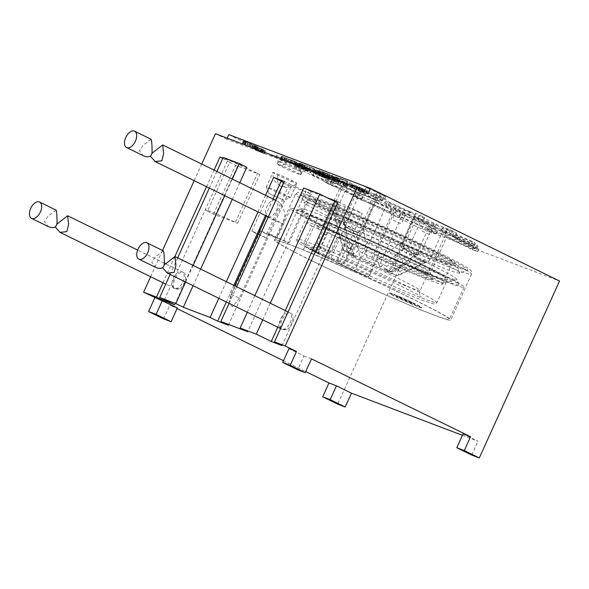 <?xml version="1.0" encoding="UTF-8"?>
<svg xmlns="http://www.w3.org/2000/svg" width="589" height="589" viewBox="0 0 589 589"><rect width="100%" height="100%" fill="white"/><g stroke="black" fill="none" stroke-linecap="round" stroke-linejoin="round"><path stroke-width="0.44" stroke-dasharray="2.94 2.21" d="M255.965 146.05L265.021 150.541L261.082 149.297L254.904 146.528L263.077 149.761L253.439 145.387L255.678 146.109L253.13 144.806L243.559 140.83L255.965 146.05L254.713 148.811L264.262 153.663L255.442 150.143L261.825 152.529L252.188 148.148L254.404 148.951L253.41 148.318L242.293 143.672L254.713 148.811M254.433 145.299L253.174 148.06M228.841 134.616L417.94 227.244L559.55 281.027M304.542 168.984A17.214 0.744 24.4 0 1 287.174 161.43A17.214 0.744 24.4 0 1 276.108 155.658A17.214 0.744 24.4 0 1 279.024 156.49A17.214 0.744 24.4 0 1 297.04 164.346A17.214 0.744 24.4 0 1 307.436 169.868A17.214 0.744 24.4 0 1 304.542 168.984M374.39 193.715L373.139 196.476A109.37 4.719 24.4 0 1 382.239 200.518L388.225 205.097A69.369 2.997 24.4 0 1 408.626 214.411L409.878 211.642A69.369 2.997 -155.6 0 0 389.476 202.336L383.491 197.749A109.37 4.719 24.4 0 0 374.39 193.715L380.384 198.294A69.369 2.997 -155.6 0 0 332.093 179.571A69.369 2.997 -155.6 0 0 332.351 180.05L312.744 171.347L311.493 174.116L331.092 182.818A69.369 2.997 24.4 0 1 330.841 182.34A69.369 2.997 24.4 0 1 379.125 201.063L380.384 198.294M409.878 211.642L415.878 213.373A91.14 3.939 24.4 0 1 424.669 217.496L418.676 215.765A69.369 2.997 -155.6 0 1 436.199 224.247L450.136 229.82A91.14 3.939 24.4 0 1 456.711 233.134L442.766 227.56A69.369 2.997 -155.6 0 1 453.589 233.362L472.437 241.564A91.14 3.939 24.4 0 1 475.36 243.338L456.504 235.136A69.369 2.997 -155.6 0 1 458.441 236.881L457.189 239.649A69.369 2.997 24.4 0 1 457.012 239.76L476.663 248.808A91.14 3.939 24.4 0 1 475.294 248.661L455.643 239.613A69.369 2.997 24.4 0 1 447.957 237.124L449.216 234.356A69.369 2.997 -155.6 0 0 456.895 236.844L476.545 245.893L475.294 248.661M457.012 239.76L458.264 236.992A69.369 2.997 -155.6 0 0 458.441 236.881M458.264 236.992L477.915 246.04A91.14 3.939 24.4 0 1 476.545 245.893M478.901 248.897L477.65 251.665A109.37 4.719 24.4 0 1 472.29 249.626L442.597 235.085A69.369 2.997 24.4 0 1 427.143 228.79L428.402 226.021A69.369 2.997 -155.6 0 0 443.848 232.316L473.541 246.865A109.37 4.719 24.4 0 0 478.901 248.897L449.216 234.356M428.402 226.021L437.561 231.087A91.14 3.939 24.4 0 1 429.374 227.604L420.215 222.539A69.369 2.997 -155.6 0 1 400.365 213.814L400.52 214.919A91.14 3.939 24.4 0 1 391.295 210.744L391.14 209.64A69.369 2.997 -155.6 0 1 371.217 200.385L362.331 197.286A91.14 3.939 24.4 0 1 354.077 193.339L362.964 196.439A69.369 2.997 -155.6 0 1 347.311 188.664L331.327 182.045A91.14 3.939 24.4 0 1 325.85 179.181L341.834 185.8A69.369 2.997 -155.6 0 1 333.86 181.213L314.261 172.511A91.14 3.939 24.4 0 1 312.744 171.347M294.051 160.981L311.787 169.625L309.019 168.947L296.09 163.44L308.798 168.432L295.398 162.417L299.315 163.742L296.186 162.115L281.579 156.24L294.051 160.981L292.799 163.742L310.852 172.724L294.839 166.208L307.546 171.193L294.147 165.178L298.063 166.503L293.528 164.235L282.05 159.987L280.327 159.008L282.425 159.531L292.799 163.742M312.339 167.924L330.4 176.906L316.779 171.517L326.439 174.97L315.667 170.331L313.687 169.36L317.611 170.685L311.25 167.622L301.59 164.169L299.867 163.19L300.802 163.322L312.339 167.924L311.088 170.692L329.141 179.667L315.527 174.278L325.835 178.143L312.435 172.128L316.094 173.46L315.203 172.798L298.616 165.951L311.088 170.692M339.956 179.395L328.89 175.301L339.72 180.286L346.391 182.546L347.598 183.547L338.219 179.822L318.914 170.368L329.31 174.315L339.956 179.395L338.94 182.413L327.639 178.062L340.206 183.768L345.139 185.307L346.347 186.315L333.735 181.14L317.662 173.129L328.051 177.075L338.704 182.156M335.207 176.612L347.701 181.081L338.535 177.871L367.08 190.622L357 187.015L350.963 184.283L361.837 188.738L363.678 189.275L362.029 188.377L335.207 176.612L333.956 179.373L331.474 178.158L346.442 183.842L337.276 180.639L366.144 193.722L352.104 188.171L362.161 192.051L360.777 191.138L333.956 179.373M367.808 187.891L385.817 196.711L366.248 187.302L367.808 187.891L366.557 190.659L384.565 199.48L366.557 190.659M336.812 178.033L322.139 171.811L331.305 176.163L336.812 178.033L335.553 180.801L320.887 174.572L330.054 178.931L335.553 180.801M368.361 193.008L226.75 139.225L227.229 138.172M218.806 298.299L226.338 281.697M257.989 211.915L265.521 195.312M239.797 182.708L232.265 199.318M200.613 269.092L193.082 285.702M246.828 167.217L222.914 158.132M214.072 170.111L206.54 186.713M174.859 256.554L162.969 282.764M150.622 276.712L162.542 250.443M194.193 180.668L201.725 164.059M327.293 197.771L311.198 191.661L247.667 331.71M236.631 286.733L229.099 303.342M226.309 301.98L233.84 285.37M273.031 198.986L265.492 215.596M228.355 325.202L269.733 233.98L268.65 233.575A9.115 0.39 24.4 0 1 276.683 237.654A9.115 0.39 24.4 0 1 275.137 237.19A9.115 0.39 24.4 0 1 267.31 233.826A9.115 0.39 24.4 0 1 260.618 230.527L260.007 230.292M239.392 298.071L232.611 306.803L229.077 303.998L231.367 295.023A9.115 0.39 24.4 0 1 230.829 294.618A9.115 0.39 24.4 0 1 232.375 295.074A9.115 0.39 24.4 0 1 239.392 298.071L268.65 233.575M231.367 295.023L260.618 230.527M258.998 229.909L261.354 231.713L266.611 234.282L289.14 242.837L269.733 233.98L291.879 185.152L284.377 181.478M283.883 240.268L306.037 191.432L291.879 185.152M311.441 260.64A96.714 4.175 24.4 0 1 274.592 240.143A96.714 4.175 24.4 0 1 323.14 258.107A96.714 4.175 24.4 0 1 413.898 299.551A96.714 4.175 24.4 0 1 450.74 320.048A96.714 4.175 24.4 0 1 402.191 302.083A96.714 4.175 24.4 0 1 311.441 260.64M354.099 271.728A95.19 4.108 24.4 0 1 449.355 319.422A95.19 4.108 24.4 0 1 360.969 283.839A95.19 4.108 24.4 0 1 275.976 240.768A95.19 4.108 24.4 0 1 303.298 249.935L354.099 271.728L368.729 239.48A95.19 4.108 24.4 0 1 463.985 287.174A95.19 4.108 24.4 0 1 375.598 251.591A95.19 4.108 24.4 0 1 290.605 208.521A95.19 4.108 24.4 0 1 317.927 217.687L368.729 239.48M312.641 250.281L318.104 253.844L340.096 262.193L323.368 254.36L315.549 251.385M207.497 211.179L213.505 214.116L237.639 223.283L216.089 213.608L205.362 209.537L207.497 211.179L229.651 162.343L235.652 165.281L259.793 174.447L223.231 157.425M459.685 273.171A85.574 3.696 -155.6 0 1 415.348 256.517A85.574 3.696 -155.6 0 1 336.562 220.5A85.574 3.696 24.4 0 1 303.968 202.542A85.574 3.696 24.4 0 1 304.101 202.248A85.574 3.696 24.4 0 1 348.438 218.902A85.574 3.696 24.4 0 1 427.216 254.927A85.574 3.696 -155.6 0 1 459.81 272.884A85.574 3.696 -155.6 0 1 459.685 273.171L467.548 270.226A91.523 3.954 -155.6 0 0 432.827 250.708A91.523 3.954 -155.6 0 0 345.345 210.803A91.523 3.954 -155.6 0 0 301.008 194.679A91.523 3.954 -155.6 0 0 335.87 213.881A91.523 3.954 -155.6 0 0 420.134 252.409A91.523 3.954 -155.6 0 0 467.548 270.226L453.854 265.374C440.197 260.154 421.893 252.467 398.952 242.307C375.635 231.941 354.379 222.06 335.178 212.681C313.996 202.167 302.488 195.968 300.662 194.068L303.968 202.542M319.584 254.08A3.041 2.128 116.8 0 1 319.452 254.021A3.041 2.128 116.8 0 1 318.863 250.524L325.967 234.856C326.836 233.229 327.918 232.64 329.199 233.089L327.55 232.427C326.262 231.985 325.187 232.574 324.318 234.201L316.794 250.781A2.025 1.414 116.8 0 0 317.191 253.115A2.025 1.414 116.8 0 0 317.28 253.152L319.584 254.08A71.394 3.085 24.4 0 1 305.485 246.563A3.041 2.805 120.3 0 1 304.16 242.69L311.684 226.102A74.435 3.217 24.4 0 1 307.002 222.627A74.435 3.217 24.4 0 1 344.366 236.454A74.435 3.217 24.4 0 1 414.214 268.348A74.435 3.217 24.4 0 1 442.575 284.126A74.435 3.217 24.4 0 1 377.674 258.21L368.788 277.367L337.902 263.055A3.041 1.259 115.5 0 1 338.012 259.904L345.117 244.244C345.728 242.484 345.316 241.166 343.902 240.297A74.435 3.217 24.4 0 1 336.194 236.557A74.435 3.217 24.4 0 1 329.199 233.089L327.55 232.427A76.96 3.32 -155.6 0 0 334.854 236.049A76.96 3.32 24.4 0 0 342.908 239.951C344.329 240.835 344.734 242.145 344.123 243.898L336.599 260.485A2.025 0.839 115.5 0 0 336.518 262.584A2.025 0.839 115.5 0 0 336.562 262.598L337.953 263.077A3.041 1.259 115.5 0 1 337.895 263.055M345.021 260.183A58.738 2.533 -155.6 0 0 370.378 271.934L368.486 276.867A63.796 2.754 24.4 0 1 340.935 264.108L345.021 260.183L351.287 246.364C351.891 244.604 351.486 243.286 350.08 242.418A58.738 2.533 24.4 0 1 344.513 239.716A58.738 2.533 24.4 0 1 339.411 237.198L339.271 237.131M350.08 242.418L350.875 242.69A56.713 2.452 24.4 0 1 345.581 240.128A56.713 2.452 -155.6 0 1 340.736 237.728L339.293 237.139M311.684 226.102L320.696 229.997A63.796 2.754 24.4 0 1 316.794 226.934A63.796 2.754 24.4 0 1 349.844 239.355A63.796 2.754 24.4 0 1 408.582 266.213A63.796 2.754 24.4 0 1 432.886 279.598A63.796 2.754 24.4 0 1 377.262 257.518L377.674 258.21M320.696 229.997L327.079 227.251A58.738 2.533 24.4 0 1 323.39 224.505A58.738 2.533 24.4 0 1 323.486 224.431A58.738 2.533 24.4 0 1 353.915 235.858A58.738 2.533 24.4 0 1 407.986 260.588A58.738 2.533 24.4 0 1 430.36 272.913A58.738 2.533 24.4 0 1 430.368 273.031A58.738 2.533 24.4 0 1 379.154 252.585L377.262 257.518M368.486 276.867L368.78 277.36A71.394 3.085 24.4 0 1 337.953 263.077M370.378 271.934L379.154 252.585M340.935 264.108L324.517 256.06A63.796 2.754 24.4 0 1 311.92 249.346L305.485 246.563M324.517 256.06L329.906 252.777A58.738 2.533 24.4 0 1 318.303 246.6L327.079 227.251M318.303 246.6L311.92 249.346M329.906 252.777L336.172 238.957C337.048 237.33 338.123 236.741 339.411 237.198L340.736 237.728C339.433 237.271 338.358 237.86 337.49 239.487L331.636 252.386A6.074 4.248 116.8 0 1 325.18 256.325M405.659 262.944A56.713 2.452 24.4 0 1 427.268 274.96A56.713 2.452 24.4 0 1 350.875 242.69C352.288 243.566 352.693 244.884 352.082 246.636L346.229 259.535A6.074 2.511 115.5 0 1 341.34 264.24M418.065 263.327A76.96 3.32 -155.6 0 0 345.839 230.351A76.96 3.32 -155.6 0 0 307.208 216.053A76.96 3.32 -155.6 0 0 336.525 232.368A76.96 3.32 24.4 0 0 408.751 265.344A76.96 3.32 24.4 0 0 447.382 279.642A76.96 3.32 24.4 0 0 418.065 263.327M362.898 199.178A58.738 2.533 24.4 0 1 340.523 186.728A58.738 2.533 24.4 0 1 370.01 197.639A58.738 2.533 24.4 0 1 425.125 222.811A58.738 2.533 24.4 0 1 447.5 235.254A58.738 2.533 24.4 0 1 418.021 224.343A58.738 2.533 24.4 0 1 362.898 199.178M427.143 228.79L436.302 233.855A91.14 3.939 24.4 0 1 428.115 230.365L418.963 225.307A69.369 2.997 24.4 0 1 399.114 216.575L399.261 217.68A91.14 3.939 24.4 0 1 390.036 213.512L389.889 212.408A69.369 2.997 24.4 0 1 369.966 203.146L361.079 200.054A91.14 3.939 24.4 0 1 352.826 196.1L361.712 199.2A69.369 2.997 24.4 0 1 346.06 191.432L330.068 184.806A91.14 3.939 24.4 0 1 324.591 181.942L340.582 188.561A69.369 2.997 24.4 0 1 332.608 183.974L313.002 175.272A91.14 3.939 24.4 0 1 311.493 174.116M373.139 196.476L379.125 201.063M408.626 214.411L414.619 216.134A91.14 3.939 24.4 0 1 423.417 220.257L417.424 218.534A69.369 2.997 24.4 0 1 434.94 227.008L448.884 232.589A91.14 3.939 24.4 0 1 455.459 235.894L441.514 230.321A69.369 2.997 24.4 0 1 452.337 236.123L471.185 244.332A91.14 3.939 24.4 0 1 474.101 246.106L455.253 237.897A69.369 2.997 24.4 0 1 457.189 239.649M477.65 251.665L447.957 237.124M473.541 246.865L472.29 249.626M442.597 235.085L443.848 232.316M388.225 205.097L389.476 202.336M434.94 227.008L436.199 224.247M417.424 218.534L418.676 215.765M452.337 236.123L453.589 233.362M441.514 230.321L442.766 227.56M455.253 237.897L456.504 235.136M455.643 239.613L456.895 236.844M399.114 216.575L400.365 213.814M418.963 225.307L420.215 222.539M369.966 203.146L371.217 200.385M389.889 212.408L391.14 209.64M346.06 191.432L347.311 188.664M361.712 199.2L362.964 196.439M332.608 183.974L333.86 181.213M340.582 188.561L341.834 185.8M331.092 182.818L332.351 180.05M415.878 213.373L414.619 216.134M424.669 217.496L423.417 220.257M383.491 197.749L382.239 200.518M450.136 229.82L448.884 232.589M456.711 233.134L455.459 235.894M472.437 241.564L471.185 244.332M475.36 243.338L474.101 246.106M477.915 246.04L476.663 248.808M437.561 231.087L436.302 233.855M429.374 227.604L428.115 230.365M400.52 214.919L399.261 217.68M391.295 210.744L390.036 213.512M362.331 197.286L361.079 200.054M354.077 193.339L352.826 196.1M331.327 182.045L330.068 184.806M325.85 179.181L324.591 181.942M314.261 172.511L313.002 175.272M347.598 185.616A56.713 2.452 -155.6 0 0 343.623 184.799A56.713 2.452 -155.6 0 0 356.603 192.515L344.064 220.168C343.026 223.15 343.402 225.278 345.191 226.537L350.183 229.99L357.994 232.346L362.824 229.357L375.362 201.703A56.713 2.452 -155.6 0 0 429.521 225.749L416.983 253.403L417.535 258.954L422.239 261.98L426.252 262.525A1.016 0.832 110.8 0 0 425.28 262.23L396.898 275.681L389.02 271.823A12.155 0.523 -155.6 0 1 386.45 269.858L392.083 272L380.825 266.486L375.193 264.343A12.155 0.523 24.4 0 1 359.754 257.489L351.876 253.631L343.799 222.318A1.016 0.832 110.8 0 0 342.96 221.729L338.196 220.816L334.92 218.674C333.845 217.959 333.897 216.163 335.053 213.27L347.598 185.616L373.927 198.515L351.118 248.808L344.793 245.709L343.004 249.67L343.696 250.516L351.876 253.631C353.599 254.073 355.712 253.13 358.2 250.804L350.61 221.383A6.074 5.006 110.8 0 0 348.467 218.364C346.818 221.066 344.985 222.193 342.96 221.729L334.979 218.571A5.065 1.87 -14.5 0 0 335.752 219.263L343.799 222.318A5.065 1.87 165.5 0 0 350.61 221.383M433.931 223.945L413.905 216.443L442.935 230.836A56.713 2.452 -155.6 0 0 446.911 231.654A56.713 2.452 -155.6 0 0 433.931 223.945L421.385 251.599C419.832 254.308 418.028 255.332 415.981 254.662L410.261 252.806L404.724 249.147A1.016 0.574 -63.9 0 0 404.518 248.926A1.016 0.574 -63.9 0 0 404.01 249.051L380.825 266.486C378.661 265.197 377.733 262.908 378.057 259.616L373.536 257.901A5.065 4.175 110.8 0 0 375.193 264.343M348.467 218.364L361.013 190.711A56.713 2.452 -155.6 0 1 415.171 214.757L402.626 242.41L403.708 248.337L404.724 249.147M375.362 201.703L403.193 212.85L429.521 225.749M356.603 192.515L375.429 199.664L376.629 200.017L373.927 198.515M397.295 210.81L405.659 214.742L397.295 210.81M415.171 214.757L387.341 203.61L364.525 253.903L358.2 250.804M361.013 190.711L387.341 203.61M426.259 221.817L434.623 225.742L426.259 221.817M375.429 199.664L352.612 249.957L348.092 248.241L346.928 251.783L348.644 254.264L345.765 226.927A1.016 0.574 -63.9 0 0 345.537 226.529A1.016 0.574 -63.9 0 0 345.191 226.537M442.935 230.836L430.39 258.49C428.961 261.302 427.585 262.65 426.252 262.525M416.983 253.403A6.074 5.006 110.8 0 0 413.375 253.601L386.708 266.243C386.583 269.681 387.297 271.809 388.85 272.626L396.898 275.681L398.039 275.63L426.274 262.245A5.065 2.179 64.6 0 1 425.28 262.23L417.233 259.175L388.85 272.626L380.973 268.768A5.065 2.864 -63.9 0 1 380.833 268.709L365.821 262.039A5.065 4.175 -69.2 0 1 365.533 261.914A12.155 0.523 24.4 0 1 380.973 268.768M386.708 266.243L380.384 263.143A5.065 2.864 -63.9 0 0 380.833 268.709L388.85 272.626M394.188 208.852L371.372 259.145L366.851 257.43C364.554 259.904 362.235 260.684 359.901 259.771L348.644 254.264L354.276 256.399A12.155 0.523 -155.6 0 0 351.707 254.433L343.829 250.575L335.752 219.263A1.016 0.832 110.8 0 0 334.92 218.674M421.385 251.599A6.074 3.431 -63.9 0 0 418.602 252.423L396.817 268.805L395.16 271.728L392.37 272.125L415.267 254.566L404.01 249.051A5.065 2.798 53.1 0 1 399.843 243.235L378.057 259.616M430.39 258.49A6.074 5.006 110.8 0 0 426.789 258.689L400.115 271.33L398.039 275.63M403.193 212.85L380.384 263.143L371.372 259.145A5.065 4.175 -69.2 0 1 365.821 262.039L359.901 259.771L357.022 232.441L345.765 226.927A5.065 3.107 174 0 1 344.101 224.924L346.928 251.783M400.616 223.702L392.252 219.771L400.616 223.702M422.077 231.028L430.441 234.959L422.077 231.028M451.402 281.63A81.518 3.519 24.4 0 0 420.48 264.247A81.518 3.519 -155.6 0 0 342.555 228.709A81.518 3.519 -155.6 0 0 303.063 214.344A81.518 3.519 -155.6 0 0 334.11 231.448A81.518 3.519 24.4 0 0 409.171 265.764A81.518 3.519 24.4 0 0 451.402 281.63L456.755 279.62A85.574 3.696 24.4 0 1 412.425 262.966A85.574 3.696 24.4 0 1 333.639 226.949A85.574 3.696 -155.6 0 1 301.045 208.992L303.063 214.344M301.178 208.697L295.825 210.707A89.624 3.873 -155.6 0 1 342.253 228.149A89.624 3.873 -155.6 0 1 424.765 265.875A89.624 3.873 24.4 0 1 458.905 284.686L456.887 279.333A85.574 3.696 24.4 0 0 424.294 261.376A85.574 3.696 -155.6 0 0 345.507 225.351A85.574 3.696 -155.6 0 0 301.178 208.697A85.574 3.696 -155.6 0 0 301.045 208.992M458.905 284.686A89.624 3.873 24.4 0 1 415.488 268.893A89.624 3.873 24.4 0 1 329.825 229.82A89.624 3.873 -155.6 0 1 295.825 210.707M303.298 249.935L317.927 217.687M340.096 262.193L362.25 213.365L338.02 201.85M331.092 257.783L353.245 208.948M288.963 348.629L303.976 355.984L297.703 369.804M318.104 253.844L340.258 205.009L362.25 213.365M315.851 252.74L338.005 203.904L340.258 205.009M337.32 203.382L338.005 203.904M277.758 327.182L285.297 310.572M262.753 319.827L270.285 303.217M281.991 345.574L345.522 205.524M290.671 313.333C295.995 315.027 291.194 327.366 287.13 329.523L281.189 329.42L280.644 327.057C279.51 322.507 285.694 311.161 290.671 313.333L289.457 312.612A9.115 5.146 -63.9 0 0 289.214 312.501A9.115 5.146 -63.9 0 0 280.725 318.745A9.115 5.146 -63.9 0 0 281.439 328.979A9.115 5.146 -63.9 0 0 281.689 329.089A9.115 5.146 -63.9 0 0 290.178 322.846A9.115 5.146 -63.9 0 0 289.457 312.612L288.08 311.934M222.797 158.397L229.651 162.343M283.699 182.973L288.757 185.454L311.286 194.009L306.037 191.432M174.712 304.83L238.243 164.78M216.862 171.473L209.323 188.082M177.672 257.857L170.14 274.467M164.419 299.786L227.509 160.701M183.341 272.574C188.664 274.268 183.871 286.6 179.8 288.757L173.858 288.654L173.313 286.298C172.179 281.748 178.371 270.395 183.341 272.574L182.134 271.853A9.115 5.146 -63.9 0 0 181.883 271.743A9.115 5.146 -63.9 0 0 173.394 277.986A9.115 5.146 -63.9 0 0 174.116 288.22A9.115 5.146 -63.9 0 0 174.359 288.33A9.115 5.146 -63.9 0 0 182.848 282.087A9.115 5.146 -63.9 0 0 182.134 271.853L165.502 263.703M177.377 307.907L169.868 305.05L177.075 308.577M283.486 360.704L305.698 371.585M462.417 435.308L478.062 441.257L463.057 433.902M311.485 358.834L303.976 355.984M163.602 318.87L169.868 305.05M226.75 139.225L215.493 133.71M417.94 227.244L337.688 404.142M213.505 214.116L235.652 165.281M237.639 223.283L259.793 174.447M235.394 222.178L257.54 173.35M471.796 455.076L478.062 441.257M185.579 282.028L193.111 265.418M224.762 195.644L232.294 179.034M254.853 295.663L247.314 312.266M303.696 187.987L311.198 191.661M55.256 226.979L56.897 224.129M289.14 242.837L311.286 194.009M266.611 234.282L288.757 185.454M261.354 231.713L275.623 200.26M162.579 267.737L164.228 264.895M150.291 156.144L151.94 153.295M299.867 171.2A13.164 0.567 24.4 0 1 286.585 165.421A13.164 0.567 24.4 0 1 278.126 161.011A13.164 0.567 24.4 0 1 278.126 160.981A13.164 0.567 24.4 0 1 280.357 161.644A13.164 0.567 -155.6 0 1 293.882 167.534A13.164 0.567 -155.6 0 1 302.098 171.855A13.164 0.567 -155.6 0 1 302.076 171.878A13.164 0.567 -155.6 0 1 299.867 171.2M279.031 164.559A13.164 0.567 24.4 0 1 295.759 171.988A13.164 0.567 24.4 0 1 300.78 174.771A13.164 0.567 24.4 0 1 300.773 174.778A13.164 0.567 24.4 0 1 298.542 174.116A13.164 0.567 24.4 0 1 281.814 166.694A13.164 0.567 24.4 0 1 276.801 163.904A13.164 0.567 24.4 0 1 276.801 163.897A13.164 0.567 24.4 0 1 279.031 164.559M296.37 162.019L295.111 164.787M291.813 160.017L290.561 162.785M289.162 158.905L287.903 161.666M287.005 158.029L285.746 160.797M283.677 156.77L282.425 159.531M282.506 156.38L281.255 159.14M281.837 156.232L280.585 158.993M281.579 156.24L280.327 159.008M282.234 156.652L280.975 159.42M283.302 157.226L282.05 159.987M285.378 158.014L284.126 160.775M284.804 157.683L283.552 160.451M284.649 157.513L283.39 160.282M284.98 157.587L283.729 160.355M286.571 158.139L285.312 160.9M289.059 159.082L287.807 161.85M291.636 160.112L290.384 162.881M292.961 160.672L291.71 163.44M294.78 161.474L293.528 164.235M296.186 162.115L294.934 164.883M298.167 163.087L296.915 165.848M299.315 163.742L298.063 166.503M299.057 163.749L297.806 166.518M297.062 163.05L295.803 165.811M295.398 162.417L294.147 165.178M297.379 163.389L296.12 166.15M299.043 164.014L297.784 166.783M302.525 165.45L301.273 168.211M304.344 166.253L303.092 169.014M307.156 167.534L305.905 170.302M308.143 168.02L306.891 170.788M308.798 168.432L307.546 171.193M308.54 168.439L307.289 171.208M306.957 167.894L305.706 170.663M305.293 167.261L304.042 170.03M302.724 166.231L301.465 168.999M300.486 165.273L299.234 168.042M298.167 164.228L296.915 166.996M296.09 163.44L294.839 166.208M298.483 164.567L297.231 167.335M302.128 166.172L300.876 168.933M304.778 167.283L303.526 170.052M308.187 168.631L306.935 171.399M309.019 168.947L307.767 171.716M311.434 169.816L310.182 172.577M312.104 169.956L310.852 172.724M311.787 169.625L310.536 172.386M310.226 168.807L308.975 171.576M309.232 168.321L307.981 171.09M306.84 167.195L305.588 169.963M304.52 166.157L303.269 168.918M301.377 164.795L300.125 167.556M302.466 165.097L301.207 167.865M301.811 164.692L300.559 167.453M300.25 163.875L298.991 166.643M298.27 162.91L297.011 165.671M314.659 168.969L313.407 171.73M310.108 166.967L308.85 169.728M307.451 165.848L306.199 168.616M305.293 164.979L304.042 167.74M301.966 163.713L300.714 166.481M300.802 163.322L299.543 166.091M300.125 163.175L298.873 165.943M299.867 163.19L298.616 165.951M300.523 163.602L299.271 166.363M301.59 164.169L300.338 166.937M303.674 164.957L302.415 167.725M303.099 164.633L301.84 167.394M302.937 164.464L301.686 167.224M303.276 164.537L302.024 167.298M304.859 165.082L303.607 167.85M307.355 166.032L306.096 168.793M309.924 167.062L308.673 169.823M311.25 167.622L309.998 170.383M313.076 168.425L311.824 171.185M314.482 169.065L313.223 171.826M316.462 170.037L315.203 172.798M317.611 170.685L316.352 173.453M317.353 170.7L316.094 173.46M315.351 169.993L314.099 172.761M313.687 169.36L312.435 172.128M315.667 170.331L314.416 173.1M317.331 170.965L316.079 173.726M320.814 172.393L319.562 175.161M322.639 173.195L321.38 175.964M325.445 174.484L324.193 177.245M326.439 174.97L325.187 177.731M327.094 175.382L325.835 178.143M326.836 175.389L325.577 178.15M325.253 174.845L323.994 177.606M323.589 174.211L322.33 176.972M321.012 173.181L319.761 175.942M318.774 172.224L317.523 174.985M316.462 171.178L315.203 173.939M314.379 170.39L313.127 173.151M316.779 171.517L315.527 174.278M320.423 173.114L319.164 175.883M323.074 174.234L321.822 176.994M326.475 175.581L325.224 178.342M327.307 175.897L326.056 178.658M329.722 176.759L328.471 179.527M330.4 176.906L329.141 179.667M330.083 176.567L328.824 179.336M328.515 175.758L327.263 178.519M327.528 175.272L326.269 178.033M325.128 174.145L323.876 176.906M322.816 173.1L321.565 175.868M319.665 171.745L318.413 174.506M320.755 172.047L319.503 174.808M320.099 171.635L318.848 174.403M318.539 170.825L317.287 173.586M316.558 169.853L315.306 172.621M340.199 179.645L338.94 182.413M338.314 178.496L337.063 181.265M335.84 177.289L334.589 180.05M332.535 175.758L331.283 178.519M329.31 174.315L328.051 177.075M325.746 172.798L324.487 175.559M323.17 171.767L321.918 174.528M321.093 170.979L319.834 173.74M319.51 170.427L318.251 173.195M318.914 170.368L317.662 173.129M319.65 170.862L318.391 173.63M321.292 171.76L320.033 174.521M324.34 173.299L323.089 176.059M327.801 174.999L326.549 177.76M331.681 176.847L330.429 179.616M334.986 178.379L333.735 181.14M338.219 179.822L336.96 182.583M341.782 181.338L340.523 184.099M344.351 182.369L343.1 185.137M346.015 183.002L344.764 185.763M347.598 183.547L346.347 186.315M348.195 183.613L346.943 186.374M347.458 183.113L346.207 185.881M346.391 182.546L345.139 185.307M344.315 181.758L343.063 184.519M344.97 182.17L343.711 184.931M344.712 182.178L343.453 184.946M343.961 181.949L342.702 184.71M341.465 181L340.206 183.768M339.72 180.286L338.469 183.046M337.482 179.328L336.231 182.089M335.17 178.283L333.911 181.044M333.271 177.399L332.012 180.16M329.884 175.787L328.625 178.548M328.89 175.301L327.639 178.062M333.367 177.215L332.115 179.984M335.944 178.246L334.685 181.014M338.02 179.041L336.768 181.802M339.603 179.586L338.351 182.347M335.745 177.466L334.486 180.227M336.967 178.202L335.715 180.97M336.709 178.217L335.458 180.978M335.958 177.981L334.707 180.749M333.05 176.877L331.798 179.645M331.305 176.163L330.054 178.931M329.067 175.205L327.815 177.966M327.248 174.403L325.997 177.171M325.349 173.519L324.097 176.28M323.862 172.791L322.61 175.559M322.794 172.224L321.542 174.985M322.139 171.811L320.887 174.572M322.397 171.797L321.145 174.565M323.147 172.032L321.896 174.793M326.063 173.137L324.804 175.897M327.801 173.851L326.549 176.619M330.039 174.808L328.787 177.576M332.358 175.853L331.099 178.614M334.257 176.737L333.006 179.505M332.733 175.397L331.474 178.158M359.224 187.088L357.965 189.857M362.029 188.377L360.777 191.138M363.023 188.863L361.771 191.624M363.678 189.275L362.419 192.036M363.42 189.283L362.161 192.051M361.837 188.738L360.578 191.499M360.173 188.105L358.915 190.873M357.597 187.074L356.345 189.835M355.358 186.117L354.107 188.878M353.047 185.071L351.788 187.839M350.963 184.283L349.711 187.044M353.363 185.41L352.104 188.171M357 187.015L355.749 189.776M359.658 188.127L358.399 190.895M363.06 189.474L361.808 192.242M364.724 190.107L363.472 192.868M366.726 190.814L365.467 193.575M367.396 190.961L366.144 193.722M367.08 190.622L365.828 193.383M365.519 189.805L364.26 192.574M364.525 189.327L363.273 192.088M362.132 188.193L360.873 190.961M359.813 187.155L358.561 189.916M338.535 177.871L337.276 180.639M350.175 182.295L348.916 185.056M347.701 181.081L346.442 183.842M251.348 143.878L250.097 146.639M253.02 144.636L251.768 147.397M249.802 143.201L248.551 145.969M247.998 142.435L246.747 145.196M246.57 141.853L245.318 144.614M244.494 141.058L243.242 143.826M243.839 140.852L242.58 143.613M243.559 140.83L242.307 143.598M243.544 140.911L242.293 143.672M244.177 141.279L242.918 144.04M245.068 141.743L243.809 144.504M246.364 142.236L245.112 144.997M245.863 141.956L244.604 144.725M245.613 141.78L244.361 144.548M245.753 141.787L244.494 144.555M246.666 142.096L245.414 144.857M248.227 142.693L246.975 145.454M249.913 143.37L248.661 146.138M250.818 143.753L249.567 146.521M252.107 144.327L250.848 147.095M253.13 144.806L251.878 147.567M254.662 145.557L253.41 148.318M255.678 146.109L254.419 148.87M255.663 146.19L254.404 148.951M254.485 145.785L253.233 148.546M253.439 145.387L252.188 148.148M254.978 146.138L253.719 148.899M256.016 146.528L254.765 149.297M258.343 147.5L257.091 150.261M259.631 148.075L258.38 150.836M261.685 149.024L260.426 151.785M262.451 149.4L261.192 152.161M263.077 149.761L261.825 152.529M263.062 149.842L261.81 152.603M262.149 149.532L260.89 152.301M261.104 149.142L259.852 151.903M259.425 148.457L258.166 151.218M257.879 147.787L256.62 150.548M256.208 147.029L254.949 149.79M254.904 146.528L253.653 149.297M256.701 147.383L255.442 150.143M259.27 148.524L258.019 151.292M261.082 149.297L259.823 152.065M263.283 150.18L262.031 152.941M263.806 150.372L262.547 153.14M265.241 150.88L263.99 153.641M265.514 150.902L264.262 153.663M265.021 150.541L263.769 153.309M263.747 149.893L262.495 152.654M262.981 149.518L261.73 152.279M261.192 148.664L259.94 151.432M259.521 147.905L258.269 150.666M257.334 146.948L256.075 149.709M257.864 147.066L256.613 149.827M257.238 146.698L255.979 149.466M385.817 196.711L384.565 199.48M366.248 187.302L364.996 190.063M381.193 194.62L379.934 197.381M376.945 192.713L375.694 195.474M380.015 194.215L378.756 196.976M384.256 196.122L383.005 198.883M253.182 231.661L266.559 237.949L256.863 233.914L251.805 231.256L253.182 231.661M251.805 231.256L268.945 193.479L266.419 186.809A13.164 0.567 24.4 0 0 274.879 191.219A13.164 0.567 24.4 0 0 288.161 196.998A13.164 0.567 -155.6 0 0 290.377 197.676L283.684 200.186L268.945 193.479L283.699 200.172L266.559 237.949M290.377 197.676A13.164 0.567 -155.6 0 0 290.399 197.654A13.164 0.567 -155.6 0 0 282.183 193.332A13.164 0.567 -155.6 0 0 268.65 187.442A13.164 0.567 24.4 0 0 266.419 186.779L272.928 172.437A13.164 0.567 24.4 0 1 272.928 172.437A13.164 0.567 24.4 0 1 275.159 173.092A13.164 0.567 24.4 0 1 291.886 180.521A13.164 0.567 24.4 0 1 296.908 183.312A13.164 0.567 24.4 0 1 296.9 183.319A13.164 0.567 24.4 0 1 294.669 182.649A13.164 0.567 24.4 0 1 277.942 175.227A13.164 0.567 24.4 0 1 272.928 172.444C272.626 176.604 273.959 180.271 276.926 183.444L280.703 186.161A13.974 7.893 -63.9 0 0 281.086 186.323A13.974 7.893 116.1 0 0 291.886 180.521M418.683 306.943A17.722 0.766 -155.6 0 0 421.687 307.833A17.722 0.766 -155.6 0 0 410.629 302.01A17.722 0.766 -155.6 0 0 392.421 294.08A17.722 0.766 -155.6 0 0 389.41 293.189A17.722 0.766 -155.6 0 0 400.468 299.006A17.722 0.766 -155.6 0 0 418.683 306.943M392.546 293.801A17.722 0.766 -155.6 0 0 389.535 292.91A17.722 0.766 -155.6 0 0 400.594 298.733A17.722 0.766 -155.6 0 0 418.808 306.663A17.722 0.766 -155.6 0 0 421.812 307.554A17.722 0.766 -155.6 0 0 410.754 301.737A17.722 0.766 -155.6 0 0 392.546 293.801M398.171 296.561A10.123 0.434 -155.6 0 0 396.456 296.053A10.123 0.434 -155.6 0 0 402.773 299.374A10.123 0.434 -155.6 0 0 413.176 303.909A10.123 0.434 -155.6 0 0 414.899 304.417A10.123 0.434 -155.6 0 0 408.582 301.089A10.123 0.434 -155.6 0 0 398.171 296.561M398.297 296.282A10.123 0.434 -155.6 0 0 396.581 295.774A10.123 0.434 -155.6 0 0 402.898 299.102A10.123 0.434 -155.6 0 0 413.309 303.629A10.123 0.434 -155.6 0 0 415.024 304.138A10.123 0.434 -155.6 0 0 408.707 300.817A10.123 0.434 -155.6 0 0 398.297 296.282M163.403 250.87L155.305 256.9L151.785 262.341L155.386 267.237M151.123 139.276L143.017 145.306L139.497 150.755L143.105 155.643M56.08 210.111L47.974 216.141L44.462 221.574L48.062 226.478M434.689 253.704A96.714 4.175 -155.6 0 0 343.939 212.261A96.714 4.175 -155.6 0 0 295.391 194.296A96.714 4.175 -155.6 0 0 332.233 214.794A96.714 4.175 -155.6 0 0 422.99 256.237A96.714 4.175 -155.6 0 0 471.539 274.202A96.714 4.175 -155.6 0 0 434.689 253.704M426.524 248.315A79.618 3.438 24.4 0 1 456.85 265.021A79.618 3.438 24.4 0 1 418.278 250.988A79.618 3.438 24.4 0 1 342.18 216.281A79.618 3.438 24.4 0 1 311.971 199.303A79.618 3.438 24.4 0 1 353.216 214.794A79.618 3.438 24.4 0 1 426.524 248.315M422.887 249.221A74.435 3.217 24.4 0 1 451.248 264.998A74.435 3.217 24.4 0 1 413.883 251.172A74.435 3.217 24.4 0 1 344.035 219.277A74.435 3.217 24.4 0 1 315.682 203.499A74.435 3.217 24.4 0 1 353.047 217.326A74.435 3.217 24.4 0 1 422.887 249.221M338.012 259.904A74.435 3.217 -155.6 0 0 370.15 274.791M416.394 267.016A76.96 3.32 24.4 0 1 445.711 283.324A76.96 3.32 24.4 0 1 342.908 239.951L343.902 240.297M318.863 250.524A74.435 3.217 24.4 0 1 304.16 242.69M317.28 253.152L336.562 262.598M325.967 234.856L324.318 234.201M337.49 239.487L336.172 238.957M316.794 250.781A76.96 3.32 24.4 0 1 296.76 239.09A76.96 3.32 24.4 0 1 368.213 267.855A76.96 3.32 24.4 0 1 436.935 302.672A76.96 3.32 24.4 0 1 336.599 260.485M344.123 243.898L345.117 244.244M351.287 246.364L352.082 246.636M346.229 259.535A56.713 2.452 -155.6 0 0 420.163 290.62A56.713 2.452 -155.6 0 0 369.531 264.969A56.713 2.452 -155.6 0 0 316.875 243.772A56.713 2.452 -155.6 0 0 331.636 252.386M344.793 245.709L337.202 216.288A6.074 5.006 110.8 0 0 335.053 213.27M348.092 248.241L345.39 222.554A6.074 3.431 -63.9 0 0 344.064 220.168M402.626 242.41A6.074 3.431 -63.9 0 0 399.843 243.235M396.345 207.608L373.536 257.901L364.525 253.903A5.065 2.864 116.1 0 1 359.754 257.489M354.276 256.399A5.065 4.175 110.8 0 1 352.612 249.957L353.812 250.31L351.118 248.808A5.065 2.864 -63.9 0 0 351.567 254.374A5.065 2.864 -63.9 0 0 351.707 254.433M345.39 222.554A5.065 3.107 174 0 0 344.101 224.924L345.537 226.529L357.994 232.346M366.851 257.43L364.149 231.742A5.065 3.107 -6 0 1 357.022 232.441A1.016 0.574 -63.9 0 0 356.816 232.051A1.016 0.574 -63.9 0 0 356.441 232.051M364.149 231.742A6.074 3.431 -63.9 0 0 362.824 229.357M415.105 216.796L392.296 267.089A5.065 4.175 -69.2 0 1 386.745 269.983A5.065 4.175 -69.2 0 1 386.45 269.858M396.817 268.805L391.089 266.736L393.791 268.238A5.065 2.864 116.1 0 1 389.02 271.823M413.375 253.601A5.065 2.179 -115.4 0 0 417.233 259.175A1.016 0.832 110.8 0 1 417.829 259.138L426.296 262.238A5.065 2.179 64.6 0 0 426.789 258.689M418.205 259.469A1.016 0.832 110.8 0 0 417.829 259.138L417.535 258.954M400.115 271.33L393.791 268.238L416.607 217.945M337.202 216.288A5.065 1.87 -14.5 0 0 334.979 218.571L343.004 249.67M365.533 261.914L359.901 259.771M418.602 252.423A5.065 2.798 -126.9 0 1 417.895 254.632A5.065 2.798 -126.9 0 1 415.267 254.566A1.016 0.574 -63.9 0 1 415.797 254.448L417.947 254.595L395.16 271.728M415.981 254.662A1.016 0.574 -63.9 0 0 415.797 254.448L403.708 248.337M173.313 286.298A9.115 3.88 -22.4 0 0 173.365 287.557A9.115 3.88 -22.4 0 0 174.727 288.735A9.115 3.88 -22.4 0 0 179.8 288.757M280.644 327.057A9.115 3.88 -22.4 0 0 280.695 328.323A9.115 3.88 -22.4 0 0 282.057 329.494A9.115 3.88 -22.4 0 0 287.13 329.523M268.304 216.914A9.115 0.39 24.4 0 1 277.574 220.985A9.115 0.39 24.4 0 1 282.956 223.827A9.115 0.39 24.4 0 1 281.409 223.371A9.115 0.39 24.4 0 1 272.044 219.292A9.115 0.39 24.4 0 1 266.353 216.303L266.508 215.508L267.656 216.649A9.115 5.146 -63.9 0 1 266.935 206.415A9.115 5.146 -63.9 0 1 275.424 200.172A9.115 5.146 -63.9 0 1 275.674 200.282C283.545 203.448 287.218 215.788 282.956 223.827L276.683 237.654M268.319 216.885A9.115 5.146 -63.9 0 0 276.491 210.302A9.115 5.146 -63.9 0 0 275.814 200.356M281.814 166.694A13.974 7.893 -63.9 0 1 292.623 160.893A13.974 7.893 116.1 0 1 292.998 161.055A13.974 7.893 116.1 0 1 295.759 171.988M277.942 175.227A13.974 7.893 -63.9 0 0 280.703 186.161L286.07 187.56C290.384 187.677 293.992 186.264 296.9 183.319L290.399 197.654M274.592 240.143L295.391 194.296L297.938 192.404L300.64 192.581L315.299 197.477C340.773 207.048 398.23 232.559 434.417 250.369C452.485 259.189 464.132 265.44 469.367 269.121L471.281 271.036L471.539 274.202L450.74 320.048M304.101 202.248L311.971 199.303L315.594 199.391C321.314 200.952 330.981 204.589 344.617 210.31C368.309 220.153 402.67 235.733 425.832 247.108C443.384 255.295 453.729 261.266 456.85 265.021L459.81 272.884M442.575 284.126L451.248 264.998C452.426 263.607 453.213 263.062 453.596 263.364C453.456 263.644 443.613 260.787 415.061 248.529C390.021 237.765 366.255 226.898 343.762 215.935C326.446 207.343 316.978 202.255 315.365 200.658C315.844 200.746 315.947 201.696 315.682 203.499L307.002 222.627M316.794 226.934L323.486 224.431M432.886 279.598L430.36 272.913M305.198 246.423L319.466 254.028M336.525 262.584C366.262 276.83 406.66 294.529 424.058 300.876L433.607 303.902L435.271 303.946L436.935 302.672L447.382 279.642M307.208 216.053L296.76 239.09L296.944 241.254L298.395 242.683C301.134 244.693 307.406 248.168 317.199 253.123M323.39 224.505L340.523 186.728M447.5 235.254L430.368 273.031M330.841 182.34L332.093 179.571M343.623 184.799L316.875 243.772C313.944 246.806 312.074 247.947 311.25 247.189C315.667 246.29 420.141 293.734 421.29 297.106L420.715 296.458C420.877 296.79 418.838 294.544 420.163 290.62L446.911 231.654M376.629 200.017L353.812 250.31C352.561 254.279 355.138 256.37 354.88 255.972L343.696 250.516M392.37 272.125L386.163 269.666C385.714 269.733 388.954 270.263 391.089 266.736L413.905 216.443M396.434 210.56L392.252 219.771M405.659 214.742L401.477 223.96M425.398 221.56L421.223 230.778M434.623 225.742L430.441 234.959M463.985 287.174L449.355 319.422M290.605 208.521L275.976 240.768M173.858 288.654L173.365 287.557L165.759 284.126M164.405 263.165L137.657 250.067M67.676 215.817L68.589 224.512M280.548 328.544L281.439 328.979L280.695 328.323L281.189 329.42M174.999 256.583L175.92 265.278M234.812 285.842L230.829 294.618L229.047 303.445M162.711 144.982L163.632 153.677M276.108 155.658L278.126 161.011M307.436 169.868L302.076 171.878M300.773 174.778L302.098 171.855M300.78 174.771C301.067 171.171 300.044 167.858 297.725 164.824L292.998 161.055L290.355 160.075L286.364 159.641C282.529 159.869 279.341 161.29 276.801 163.897L278.126 160.981M163.3 250.892L155.305 256.9M151.012 139.291L143.017 145.306M55.97 210.126L47.974 216.141"/><path stroke-width="0.88" d="M227.229 138.172L228.841 134.616L370.452 188.399L559.55 281.027L479.306 457.925L464.294 450.578L470.567 436.751L311.485 358.834L305.212 372.653L290.208 365.305L296.473 351.486L285.216 345.971L274.489 341.892L338.02 201.85L327.293 197.771L334.795 201.453L312.641 250.281L315.549 251.385M285.216 345.971L357.103 187.493L368.361 193.008L370.452 188.399M193.082 285.702L183.297 307.259L210.118 317.449L218.806 298.299M226.338 281.697L257.989 211.915M265.521 195.312L273.649 177.399L284.377 181.478L236.631 286.733M232.294 179.034L239.325 163.543L246.828 167.217L239.797 182.708M232.265 199.318L200.613 269.092M214.072 170.111L220.006 157.027L222.914 158.132M206.54 186.713L174.859 256.554M162.969 282.764L156.483 297.077L163.985 300.751L164.419 299.786M150.622 276.712L143.606 292.188L156.483 297.077M162.542 250.443L194.193 180.668M201.725 164.059L215.493 133.71L357.103 187.493M229.099 303.342L220.846 321.52L247.667 331.71L240.165 328.036L256.259 334.147L271.264 341.495L277.758 327.182M210.118 317.449L217.621 321.123L226.309 301.98M233.84 285.37L265.492 215.596M273.649 177.399L281.152 181.073L273.031 198.986M260.007 230.292L258.998 229.909M220.846 321.52L228.355 325.202L217.621 321.123M305.212 372.653L297.703 369.804L282.698 362.449L288.963 348.629L296.473 351.486M334.795 201.453L337.32 203.382M285.297 310.572L312.641 250.281M256.259 334.147L262.753 319.827M270.285 303.217L319.783 194.098L327.293 197.771M274.489 341.892L281.991 345.574L271.264 341.495M220.006 157.027L222.797 158.397M281.152 181.073L283.699 182.973M239.325 163.543L223.231 157.425L216.862 171.473M209.323 188.082L177.672 257.857M170.14 274.467L159.7 297.474L174.712 304.83L163.985 300.751M177.075 308.577L283.486 360.704M305.698 371.585L328.949 382.968L336.459 385.824L351.471 393.172L462.417 435.308M464.294 450.578L456.784 447.721L463.057 433.902L470.567 436.751M159.7 297.474L175.794 303.585L183.297 307.259M143.606 292.188L177.377 307.907L171.112 321.727L163.602 318.87L148.59 311.522L154.863 297.703M328.949 382.968L322.684 396.795L337.688 404.142L345.198 406.992L330.193 399.644L336.459 385.824M148.59 311.522L156.1 314.371L162.373 300.552M156.1 314.371L171.112 321.727M322.684 396.795L330.193 399.644M456.784 447.721L471.796 455.076L479.306 457.925M290.208 365.305L282.698 362.449M345.198 406.992L351.471 393.172M175.794 303.585L185.579 282.028M193.111 265.418L224.762 195.644M319.783 194.098L303.696 187.987L254.853 295.663M247.314 312.266L240.165 328.036M56.897 224.129L67.647 215.773L68.589 224.512L66.807 231.639L60.085 232.353L55.256 226.979M275.623 200.26L283.508 182.877M164.228 264.895L174.977 256.539L175.92 265.278L174.138 272.398L167.416 273.119L162.579 267.737M151.94 153.295L162.689 144.938L163.632 153.677L161.872 160.775L155.128 161.519L150.291 156.144M146.639 242.668A9.115 5.146 -63.9 0 0 138.15 248.911A9.115 5.146 -63.9 0 0 138.864 259.145A9.115 5.146 -63.9 0 0 139.114 259.256A9.115 5.146 -63.9 0 0 147.603 253.012A9.115 5.146 -63.9 0 0 146.882 242.778A9.115 5.146 -63.9 0 0 146.639 242.668M138.864 259.145L155.835 267.443C161.312 269.541 164.169 268.039 164.412 262.944C164.294 255.921 163.948 251.893 163.359 250.862M126.826 147.662A9.115 5.146 -63.9 0 0 135.315 141.419A9.115 5.146 -63.9 0 0 134.601 131.185A9.115 5.146 -63.9 0 0 134.351 131.075A9.115 5.146 -63.9 0 0 125.862 137.318A9.115 5.146 -63.9 0 0 126.583 147.552A9.115 5.146 -63.9 0 0 126.826 147.662M126.583 147.552L143.554 155.849C148.921 157.867 151.771 156.586 152.087 151.999C152.08 145.137 151.741 140.889 151.071 139.262M31.784 218.49A9.115 5.146 -63.9 0 0 40.273 212.254A9.115 5.146 -63.9 0 0 39.559 202.012A9.115 5.146 -63.9 0 0 39.308 201.909A9.115 5.146 -63.9 0 0 30.819 208.153A9.115 5.146 -63.9 0 0 31.541 218.386A9.115 5.146 -63.9 0 0 31.784 218.49M31.541 218.386L48.512 226.684C53.982 228.782 56.838 227.28 57.081 222.186C56.971 215.154 56.618 211.127 56.036 210.096M234.812 285.842L266.353 216.303A9.115 0.39 24.4 0 1 267.899 216.759A9.115 0.39 24.4 0 1 268.304 216.914M154.671 161.312L267.656 216.649A9.115 5.146 -63.9 0 0 267.899 216.759A9.115 5.146 -63.9 0 0 268.319 216.885M165.502 263.703L164.405 263.165M137.657 250.067L67.647 215.773M165.759 284.126L59.629 232.147M288.08 311.934L174.977 256.539M280.548 328.544L166.959 272.906M266.353 216.303L266.508 215.508M275.674 200.282L162.689 144.938M146.882 242.778L163.403 250.87M134.601 131.185L151.123 139.276M39.559 202.012L56.08 210.111"/></g></svg>
